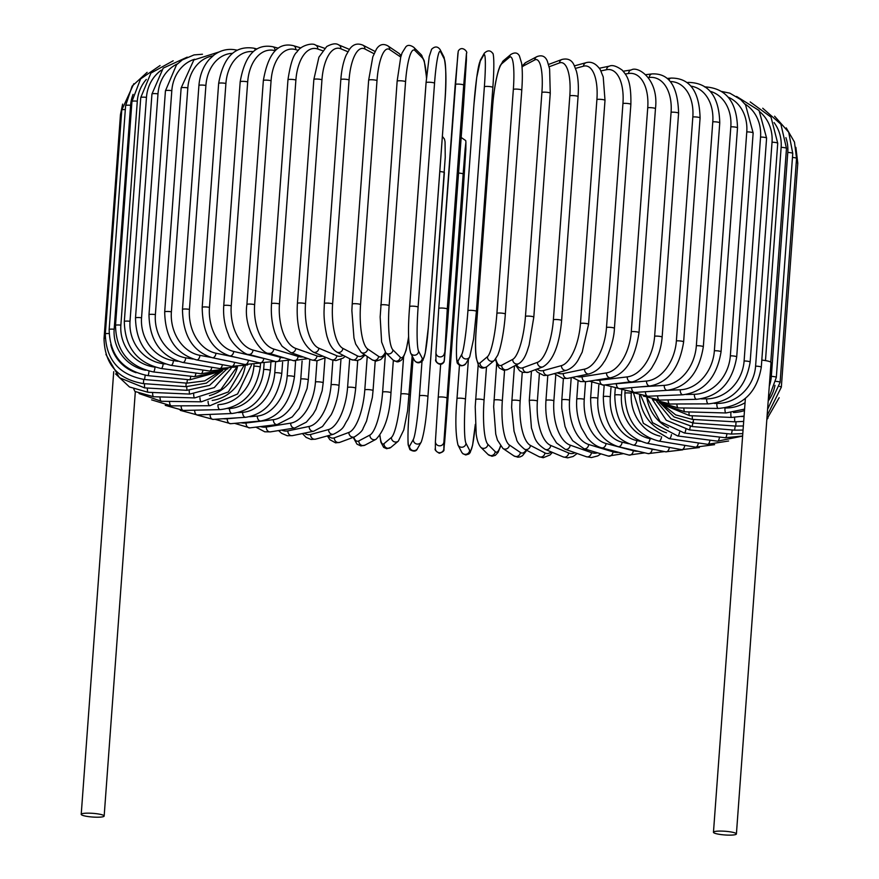 <?xml version="1.0" encoding="UTF-8"?>
<svg xmlns="http://www.w3.org/2000/svg" width="879" height="879" viewBox="0 0 879 879"><rect width="100%" height="100%" fill="white"/><g stroke="black" fill="none" stroke-linecap="round" stroke-linejoin="round"><path stroke-width="1.32" d="M81.604 814.866A11.504 1.846 4.2 0 1 81.22 814.339A11.504 1.846 4.2 0 1 91.262 813.24A11.504 1.846 4.2 0 1 103.777 815.503A11.504 1.846 4.2 0 1 104.161 816.031A11.504 1.846 4.2 0 1 94.108 817.129A11.504 1.846 4.2 0 1 81.604 814.866M152.627 392.473A4.263 1.132 91.6 0 0 153.638 396.748L134.937 391.463L133.806 389.1M724.779 407.966L724.966 407.977A38.346 36.446 -55.9 0 0 745.062 402.736L713.462 832.259A11.504 1.846 4.2 0 1 723.505 831.16A11.504 1.846 4.2 0 1 736.02 833.424A11.504 1.846 4.2 0 1 736.404 833.951A11.504 1.846 4.2 0 1 726.351 835.05A11.504 1.846 4.2 0 1 713.847 832.798A11.504 1.846 4.2 0 1 713.462 832.259M761.807 360.104A11.504 1.846 4.2 0 1 770.63 362.071A11.504 1.846 4.2 0 1 771.015 362.598L736.404 833.951M745.062 402.736L745.381 398.429M526.763 450.345L522.5 455.696L520.104 456.904L517.819 457.201L513.885 455.882A4.263 4.054 -55.9 0 0 520.379 452.476A38.346 10.185 91.6 0 0 526.191 450.048M513.885 455.882L502.931 448.466A4.263 4.054 -55.9 0 0 509.424 445.049L520.379 452.476M494.13 400.395A4.263 0.681 4.2 0 1 493.987 400.198A4.263 0.681 4.2 0 1 497.701 399.791A4.263 0.681 4.2 0 1 502.338 400.626A38.346 10.185 91.6 0 0 509.424 445.049M504.568 370.312L502.338 400.626M486.494 366.982L484.065 400.033A38.346 6.977 92.5 0 0 487.9 444.345L495.229 451.641A38.346 6.977 92.5 0 0 500.459 446.049M475.693 399.67A4.263 0.681 4.2 0 1 475.627 399.538A4.263 0.681 4.2 0 1 479.538 399.143A4.263 0.681 4.2 0 1 484.065 400.033M478.187 364.785L475.22 406.801L476.187 434.05C476.978 440.104 478.484 444.488 480.703 447.18A4.263 4.131 -45.2 0 0 487.9 444.345M480.703 447.18L488.043 454.476A4.263 4.131 -45.2 0 0 495.229 451.641M468.419 359.148L465.474 399.154A38.346 3.703 93.3 0 0 466.002 443.302L469.661 450.411A38.346 3.703 93.3 0 0 475.297 424.37M489.57 146.947L488.625 145.112M457.025 398.539L459.453 365.389L456.992 398.605A4.263 0.681 4.2 0 1 461.09 398.22A4.263 0.681 4.2 0 1 465.474 399.154M457.014 398.67A4.263 0.681 4.2 0 1 456.992 398.605C455.212 419.052 455.542 434.523 457.981 445.005A4.263 4.186 -27.2 0 0 466.002 443.302M457.981 445.005L461.64 452.114A4.263 4.186 -27.2 0 0 469.661 450.411M465.848 149.386L463.046 193.314L465.859 149.111A4.263 4.208 -179.6 0 1 465.848 149.386L465.892 142.519L465.112 149.199L463.156 174.075L443.906 441.928L443.862 448.806L444.653 442.126L446.598 417.25L463.046 193.314A4.263 0.681 4.2 0 1 463.046 193.325A4.263 0.681 4.2 0 1 463.035 193.325M443.862 448.806A4.263 4.208 0.4 0 1 439.445 452.696A4.263 4.208 0.4 0 1 435.358 448.477C434.457 449.641 435.786 451.235 439.313 453.245C442.895 452.125 444.433 450.795 443.939 449.279L446.598 417.25A4.263 0.681 -175.8 0 0 446.598 417.25L463.046 193.325M435.413 441.324L438.214 397.396A4.263 0.681 4.2 0 1 438.214 397.385L440.643 364.324L438.214 397.385A4.263 0.681 4.2 0 1 442.5 397.011A4.263 0.681 4.2 0 1 446.719 398.011M465.859 149.111L465.903 142.244A4.263 4.208 -179.6 0 1 465.892 142.519M458.552 173.064A4.263 0.681 4.2 0 1 463.156 174.075M438.214 397.385L435.402 441.599A4.263 4.208 0.4 0 0 439.489 445.829A4.263 4.208 0.4 0 0 443.906 441.928M439.797 171.581A4.263 0.681 4.2 0 1 444.389 172.603A4.263 0.681 4.2 0 1 444.367 172.658L427.93 396.484M408.966 414.284A38.346 2.89 -85.1 0 0 409.57 446.103A4.263 4.197 29.7 0 0 417.503 448.576C416.316 451.509 413.789 451.872 409.922 449.652L408.296 445.159C407.933 445.224 407.603 431.215 408.955 414.339L413.108 357.841L408.966 414.284A4.263 0.681 -175.8 0 0 408.955 414.339A4.263 0.681 -175.8 0 0 408.966 414.383M409.57 446.103L413.317 439.522A38.346 2.89 -85.1 0 0 419.459 395.858L421.975 361.577M419.459 395.858A4.263 0.681 4.2 0 1 423.909 395.55A4.263 0.681 4.2 0 1 427.941 396.539A4.263 0.681 4.2 0 1 427.919 396.583M413.317 439.522A4.263 4.197 29.7 0 0 421.25 441.994C424.194 433.49 426.425 418.338 427.941 396.539L445.246 157.242L445.049 141.783L444.466 139.08L442.379 136.41M379.981 435.577A38.346 6.164 -84.3 0 0 384.002 443.664L391.43 437.423A38.346 6.164 -84.3 0 0 400.879 394.067L403.582 357.204M400.879 394.067A4.263 0.681 4.2 0 1 405.461 393.836A4.263 0.681 4.2 0 1 409.306 394.803A4.263 0.681 4.2 0 1 409.24 394.913M391.43 437.423A4.263 4.153 49.9 0 0 398.352 441.104L403.791 429.886L407.592 410.779L412.163 356.006M384.002 443.664A4.263 4.153 49.9 0 0 390.935 447.345L398.352 441.104M353.71 437.182A38.346 9.394 -83.4 0 0 358.863 440.895L369.905 435.05A38.346 9.394 -83.4 0 0 382.618 392.045L385.452 353.314M382.618 392.045A4.263 0.681 4.2 0 1 387.298 391.88A4.263 0.681 4.2 0 1 390.968 392.825L393.352 360.302M369.905 435.05A4.263 4.076 62.1 0 0 376.003 439.291C384.815 430.172 389.804 414.679 390.968 392.825M358.863 440.895A4.263 4.076 62.1 0 0 364.961 445.137L376.003 439.291M328.449 435.621A38.346 12.559 -82.6 0 0 334.35 437.83L348.919 432.413A38.346 12.559 -82.6 0 0 364.807 389.793L367.246 356.511M364.807 389.793A4.263 0.681 4.2 0 1 369.565 389.694A4.263 0.681 4.2 0 1 373.048 390.628L375.223 361.038M348.919 432.413A4.263 3.966 69.6 0 0 354.391 436.929C359.654 433.578 362.587 430.666 363.181 428.194L366.532 421.129L372.355 397.429L373.048 390.628M334.35 437.83A4.263 3.966 69.6 0 0 339.821 442.346L354.391 436.929M304.431 433.138A38.346 15.624 -81.6 0 0 310.628 434.468L328.625 429.534A38.346 15.624 -81.6 0 0 347.59 387.342L349.699 358.72M347.59 387.342A4.263 0.681 4.2 0 1 352.391 387.309A4.263 0.681 4.2 0 1 355.687 388.221L357.731 360.467M328.625 429.534A4.263 3.835 74.6 0 0 333.602 434.204C345.172 428.315 343.195 426.073 347.557 419.898C351.567 412.273 354.281 401.714 355.687 388.221M310.628 434.468A4.263 3.835 74.6 0 0 315.605 439.148L333.602 434.204M281.752 430.073A38.346 18.569 -80.6 0 0 287.894 430.864L309.177 426.436A38.346 18.569 -80.6 0 0 331.097 384.705L332.899 360.214M331.097 384.705A4.263 0.681 4.2 0 1 335.91 384.727A4.263 0.681 4.2 0 1 339.03 385.628L340.953 359.401M309.177 426.436A4.263 3.659 78.2 0 0 313.726 431.204L322.483 426.513L331.229 414.668C335.558 406.065 338.162 396.385 339.03 385.628M287.894 430.864A4.263 3.659 78.2 0 0 292.443 435.632L313.726 431.204M260.558 426.579A38.346 21.371 -79.5 0 0 266.315 427.018L290.718 423.129A38.346 21.371 -79.5 0 0 315.462 381.904L317.011 360.84M315.462 381.904A4.263 0.681 4.2 0 1 320.242 381.98A4.263 0.681 4.2 0 1 323.186 382.859L324.999 358.236M290.718 423.129A4.263 3.472 81 0 0 294.872 427.985L306.353 422.151L313.001 414.35L315.946 409.306L322.164 390.748L323.186 382.859M266.315 427.018A4.263 3.472 81 0 0 270.468 431.864L294.872 427.985M241.022 422.766A38.346 24.008 -78.3 0 0 246.065 422.975L273.402 419.668A38.346 24.008 -78.3 0 0 300.783 378.948L302.101 361.016M300.783 378.948A4.263 0.681 4.2 0 1 305.518 379.08A4.263 0.681 4.2 0 1 308.287 379.937L309.804 359.269M273.402 419.668A4.263 3.252 83.1 0 0 277.171 424.568L292.235 416.91L299.146 408.427L307.079 388.507L308.287 379.937M246.065 422.975A4.263 3.252 83.1 0 0 249.823 427.875L277.171 424.568M249.724 416.734L257.36 416.053A38.346 26.469 -76.8 0 0 287.191 375.871L288.279 361.049M223.442 418.723A38.346 26.469 -76.8 0 0 227.276 418.756L238.231 417.767M287.191 375.871A4.263 0.681 4.2 0 1 291.85 376.058A4.263 0.681 4.2 0 1 294.443 376.893L295.597 361.17M257.36 416.053A4.263 3.011 84.9 0 0 260.733 420.997C279.039 417.624 290.279 402.923 294.443 376.893M227.276 418.756A4.263 3.011 84.9 0 0 230.661 423.7L260.733 420.997M238.385 412.592L242.692 412.317A38.346 28.721 -75.2 0 0 274.786 372.707L275.61 361.522M274.786 372.707A4.263 0.681 4.2 0 1 279.335 372.938A4.263 0.681 4.2 0 1 281.763 373.74L282.609 362.258M242.692 412.317A4.263 2.736 86.3 0 0 245.691 417.294C265.513 414.141 277.533 399.615 281.763 373.74M210.114 414.405A4.263 2.736 86.3 0 0 213.114 419.382L245.691 417.294M227.925 408.57L229.529 408.504A38.346 30.765 -73.1 0 0 263.656 369.455L264.096 363.499M263.656 369.455A4.263 0.681 4.2 0 1 268.073 369.729A4.263 0.681 4.2 0 1 270.336 370.509L270.897 362.818M229.529 408.504A4.263 2.45 87.6 0 0 232.144 413.493C253.328 410.581 266.062 396.253 270.336 370.509M194.688 410.174A4.263 2.45 87.6 0 0 197.314 414.943L232.144 413.493M218.838 404.593A38.346 32.567 -70.6 0 0 253.888 366.158L253.987 364.818M253.888 366.158A4.263 0.681 4.2 0 1 258.151 366.466A4.263 0.681 4.2 0 1 260.25 367.224L260.558 363.06L244.878 364.477A4.263 2.67 101.7 0 0 248.46 360.247M217.959 404.801A4.263 2.143 88.8 0 0 220.189 409.625C242.593 406.977 255.954 392.847 260.25 367.224M181.14 405.823A4.263 2.143 88.8 0 0 183.37 410.427L220.189 409.625M212.18 400.439A38.346 34.127 -67.2 0 0 245.241 365.73M208.081 401.318A4.263 1.813 89.8 0 0 209.916 405.724L237.583 393.979L251.493 365.027M169.548 401.395A4.263 1.813 89.8 0 0 171.383 405.867L209.916 405.724M209.444 395.616A38.346 35.424 -62.6 0 0 237.484 366.873M199.962 397.726A4.263 1.483 90.7 0 0 201.39 401.802L228.375 391.913L243.659 366.136M160.022 396.934A4.263 1.483 90.7 0 0 161.45 401.296L201.39 401.802M193.677 394.067A4.263 1.132 91.6 0 0 194.698 397.912L153.638 396.748M189.249 390.386A4.263 0.78 92.5 0 0 189.864 394.078L214.278 387.617L231.067 368.455M147.419 388.046A4.263 0.78 92.5 0 0 148.013 392.265L189.864 394.078M186.733 386.716L186.93 390.32L209.576 385.365L226.397 369.433M144.431 383.694L144.606 387.881L186.93 390.32M122.631 104.118L120.467 114.644A4.263 0.681 4.2 0 1 121.456 114.281M105.227 338.195A4.263 0.681 -175.8 0 0 104.03 338.58L120.467 114.644M186.139 383.101L185.93 386.672L206.356 383.134L222.662 370.509M143.695 379.442L143.442 383.618L185.93 386.672M133.817 83.714L121.774 110.029A4.263 0.681 4.2 0 1 125.312 109.611M109.062 333.548A4.263 0.681 -175.8 0 0 105.326 333.954L121.774 110.029M110.765 344.601A38.346 37.731 29.7 0 0 136.113 372.707M187.48 379.585L186.864 383.156L204.752 380.871L219.948 371.41M145.222 375.267L144.53 379.53L186.864 383.156M125.609 105.623A4.263 0.681 4.2 0 1 130.597 105.304L114.16 329.24A4.263 0.681 -175.8 0 0 109.161 329.548L125.609 105.623L132.125 86.131L147.134 72.342M133.081 94.372A38.346 37.336 49.9 0 0 130.597 105.304M114.16 329.24A38.346 37.336 49.9 0 0 145.617 370.257M190.754 376.223A4.263 0.681 95.7 0 1 189.71 379.816L218.355 371.993M149.001 371.18A4.263 0.681 95.7 0 1 147.87 375.619L189.71 379.816M131.949 101.47A4.263 0.681 4.2 0 1 137.3 101.195L120.862 325.131A4.263 0.681 -175.8 0 0 115.512 325.395L131.949 101.47L140.585 78.934L160.066 65.54M146.321 79.44A38.346 36.654 62.1 0 0 137.3 101.195M120.862 325.131A38.346 36.654 62.1 0 0 154.605 367.07M195.918 373.037A4.263 1.044 96.6 0 1 194.457 376.651L218.157 372.059M155.012 367.191A4.263 1.044 96.6 0 1 153.429 371.938L194.457 376.651M140.75 97.602A4.263 0.681 4.2 0 1 146.463 97.371L130.015 321.296A4.263 0.681 -175.8 0 0 124.313 321.527L140.75 97.602L150.902 73.1L173.196 60.794M161.373 70.155A38.346 35.698 69.6 0 0 146.463 97.371M130.015 321.296A38.346 35.698 69.6 0 0 163.164 363.73L165.175 363.994M202.95 370.037A4.263 1.395 97.4 0 1 201.071 373.707L221.508 370.751M163.164 363.73A4.263 1.395 97.4 0 1 161.154 368.499L201.071 373.707M151.946 94.042A4.263 0.681 4.2 0 1 157.989 93.855L141.552 317.791A4.263 0.681 -175.8 0 0 135.498 317.967L151.946 94.042L163.208 68.122L187.216 57.146M177.47 63.837A38.346 34.468 74.6 0 0 157.989 93.855M141.552 317.791A38.346 34.468 74.6 0 0 173.416 360.632L178.019 361.302M211.795 367.246A4.263 1.736 98.4 0 1 209.488 371.004L227.87 368.883M173.416 360.632A4.263 1.736 98.4 0 1 170.998 365.334L209.488 371.004M165.439 90.823A4.263 0.681 4.2 0 1 171.812 90.691L155.374 314.616A4.263 0.681 -175.8 0 0 148.99 314.748L165.439 90.823L176.514 64.804L182.294 59.904L194.05 54.905L202.456 54.245M194.633 59.245A38.346 32.973 78.2 0 0 171.812 90.691M155.374 314.616A38.346 32.973 78.2 0 0 185.7 357.83L193.149 359.061M222.387 364.686A4.263 2.066 99.4 0 1 219.651 368.543L236.715 366.884M185.7 357.83A4.263 2.066 99.4 0 1 182.876 362.478L219.651 368.543M181.14 87.966A4.263 0.681 4.2 0 1 183.447 87.526A4.263 0.681 4.2 0 1 187.831 87.889L171.383 311.825A4.263 0.681 -175.8 0 0 167.01 311.463A4.263 0.681 -175.8 0 0 164.692 311.891L181.14 87.966L193.841 59.959L219.113 51.949M212.971 55.838A38.346 31.237 81 0 0 187.831 87.889M171.383 311.825A38.346 31.237 81 0 0 199.918 355.358L210.949 357.39M234.638 362.346A4.263 2.373 100.5 0 1 231.485 366.367L247.691 364.917M199.918 355.358A4.263 2.373 100.5 0 1 196.698 359.929L231.485 366.367M198.918 85.494A4.263 0.681 4.2 0 1 201.401 85.054A4.263 0.681 4.2 0 1 205.906 85.472L189.457 309.408A4.263 0.681 -175.8 0 0 184.953 308.99A4.263 0.681 -175.8 0 0 182.48 309.43L198.918 85.494C199.874 74.704 203.39 65.914 209.499 59.135L214.135 54.927C220.904 50.059 228.221 48.411 236.077 49.971A4.263 2.67 -78.3 0 1 236.912 50.4M232.517 53.333A38.346 29.249 83.1 0 0 205.906 85.472M189.457 309.408A38.346 29.249 83.1 0 0 215.959 353.226L237.715 357.742M215.959 353.226A4.263 2.67 101.7 0 1 212.355 357.731L244.878 364.477M218.651 83.428A4.263 0.681 4.2 0 1 221.299 82.989A4.263 0.681 4.2 0 1 225.914 83.472L209.466 307.397A4.263 0.681 -175.8 0 0 204.851 306.925A4.263 0.681 -175.8 0 0 202.203 307.364L218.651 83.428C223.244 57.168 234.913 45.411 253.657 48.158A4.263 2.945 -76.8 0 1 255.437 49.949M253.273 51.63A38.346 27.051 84.9 0 0 225.914 83.472M209.466 307.397A38.346 27.051 84.9 0 0 233.704 351.457L263.722 358.467A38.346 27.051 84.9 0 0 265.15 358.753M263.722 358.467A4.263 2.945 103.2 0 1 259.744 362.884L275.05 361.368M233.704 351.457A4.263 2.945 103.2 0 1 229.727 355.874L259.744 362.884M240.187 81.78A4.263 0.681 4.2 0 1 243 81.351A4.263 0.681 4.2 0 1 247.691 81.89L231.243 305.815A4.263 0.681 -175.8 0 0 226.562 305.277A4.263 0.681 -175.8 0 0 223.738 305.716L240.187 81.78C244.812 55.201 255.701 43.521 272.842 46.741A4.263 3.186 -75.2 0 1 275.017 50.641A38.346 24.634 86.3 0 0 247.691 81.89M231.243 305.815A38.346 24.634 86.3 0 0 253.02 350.062L280.302 357.281A38.346 24.634 86.3 0 0 284.093 357.83M280.302 357.281A4.263 3.186 104.8 0 1 275.962 361.61L290.883 359.896M253.02 350.062A4.263 3.186 104.8 0 1 248.68 354.391L275.962 361.61M263.348 80.571A4.263 0.681 4.2 0 1 266.337 80.132A4.263 0.681 4.2 0 1 271.073 80.736L254.635 304.672A4.263 0.681 -175.8 0 0 249.9 304.068A4.263 0.681 -175.8 0 0 246.9 304.508L263.348 80.571C268.018 53.586 278.072 41.961 293.509 45.708A4.263 3.417 -73.1 0 1 295.751 49.631A38.346 22.041 87.6 0 0 271.073 80.736M298.289 50.411L295.751 49.631M254.635 304.672A38.346 22.041 87.6 0 0 273.765 349.051L298.102 356.424A38.346 22.041 87.6 0 0 303.189 356.94M298.102 356.424A4.263 3.417 106.9 0 1 293.377 360.643L307.936 358.61M273.765 349.051A4.263 3.417 106.9 0 1 269.04 353.27L293.377 360.643M287.96 79.802A4.263 0.681 4.2 0 1 291.136 79.374A4.263 0.681 4.2 0 1 295.893 80.033L279.456 303.969A4.263 0.681 -175.8 0 0 274.698 303.299A4.263 0.681 -175.8 0 0 271.523 303.727L287.96 79.802C290.356 64.024 293.366 54.751 296.981 51.982C300.563 45.378 312.77 42.5 315.484 45.082A4.263 3.615 -70.6 0 1 317.758 49.015A38.346 19.272 88.8 0 0 295.893 80.033M322.593 50.718L317.758 49.015M279.456 303.969A38.346 19.272 88.8 0 0 295.773 348.436L316.978 355.907A38.346 19.272 88.8 0 0 322.923 356.16M316.978 355.907A4.263 3.615 109.4 0 1 311.88 360.005L316.879 360.84L326.065 357.478M295.773 348.436A4.263 3.615 109.4 0 1 290.674 352.534L311.88 360.005M313.858 79.473A4.263 0.681 4.2 0 1 317.209 79.055A4.263 0.681 4.2 0 1 321.956 79.78L305.507 303.705A4.263 0.681 -175.8 0 0 300.761 302.98A4.263 0.681 -175.8 0 0 297.41 303.409L313.858 79.473L318.912 57.19L326.691 46.543C332.108 43.62 336.086 43.071 338.646 44.884A4.263 3.791 -67.2 0 1 340.854 48.795A38.346 16.36 89.8 0 0 321.956 79.78M347.886 51.74L340.854 48.795M305.507 303.705A38.346 16.36 89.8 0 0 318.868 348.216L336.789 355.731A38.346 16.36 89.8 0 0 343.26 355.391M336.789 355.731A4.263 3.791 112.8 0 1 331.284 359.665L335.899 360.599L343.239 358.017L345.15 356.369M318.868 348.216A4.263 3.791 112.8 0 1 313.363 352.149L331.284 359.665M340.821 79.604A4.263 0.681 4.2 0 1 344.359 79.187A4.263 0.681 4.2 0 1 349.062 79.967L332.614 303.903A4.263 0.681 -175.8 0 0 327.911 303.123A4.263 0.681 -175.8 0 0 324.373 303.541L340.821 79.604C341.59 69.727 343.37 61.574 346.172 55.124L349.578 49.202C353.006 44.28 357.423 42.928 362.84 45.137A4.263 3.934 -62.6 0 1 364.873 48.971A38.346 13.328 90.7 0 0 349.062 79.967M373.993 53.696L364.873 48.971M332.614 303.903A38.346 13.328 90.7 0 0 342.887 348.392L357.379 355.885A38.346 13.328 90.7 0 0 364.104 354.38M357.379 355.885A4.263 3.934 117.4 0 1 351.435 359.621L357.006 360.599L360.588 359.313L365.082 355.039M342.887 348.392A4.263 3.934 117.4 0 1 336.943 352.116L351.435 359.621M368.795 80.374A4.263 0.681 4.2 0 1 368.653 80.176A4.263 0.681 4.2 0 1 372.377 79.769A4.263 0.681 4.2 0 1 377.003 80.604L360.566 304.541A4.263 0.681 -175.8 0 0 355.929 303.705A4.263 0.681 -175.8 0 0 352.204 304.112L368.653 80.176L372.817 56.816L376.465 49.081C379.486 44.4 383.31 43.335 387.925 45.906A4.263 4.054 -55.9 0 1 389.639 49.554A38.346 10.185 91.6 0 0 377.003 80.604M400.758 57.091A38.346 10.185 91.6 0 0 400.593 56.97L389.639 49.554M360.566 304.541A38.346 10.185 91.6 0 0 367.653 348.963L378.607 356.391A38.346 10.185 91.6 0 0 385.354 352.325M400.593 56.97A4.263 4.054 -55.9 0 0 398.879 53.333L387.925 45.906M378.607 356.391A4.263 4.054 124.1 0 1 372.114 359.797L376.036 361.115L380.717 359.61L383.574 356.621L385.727 352.732M367.653 348.963A4.263 4.054 124.1 0 1 361.159 352.369L372.114 359.797M397.198 81.329A4.263 0.681 4.2 0 1 397.143 81.198A4.263 0.681 4.2 0 1 401.044 80.802A4.263 0.681 4.2 0 1 405.571 81.692L389.133 305.628A4.263 0.681 -175.8 0 0 384.595 304.738A4.263 0.681 -175.8 0 0 380.695 305.134A4.263 0.681 -175.8 0 0 380.761 305.266M426.447 77.912A38.346 6.977 92.5 0 0 422.283 57.816L414.943 50.521A38.346 6.977 92.5 0 0 405.571 81.692M414.943 50.521A4.263 4.131 -45.2 0 0 413.767 47.312C410.196 44.884 407.537 44.763 405.779 46.95L402.088 52.883L400.703 57.3L397.143 81.198L380.157 316.989L381.629 342.041L385.771 352.776L393.111 360.071A4.263 4.131 134.8 0 0 400.297 357.226A38.346 6.977 92.5 0 0 408.625 336.382M389.133 305.628A38.346 6.977 92.5 0 0 392.957 349.93L400.297 357.226M422.283 57.816A4.263 4.131 -45.2 0 0 421.107 54.608L413.767 47.312M392.957 349.93A4.263 4.131 134.8 0 1 385.771 352.776M409.647 306.529L426.084 82.725A4.263 0.681 4.2 0 1 426.062 82.659A4.263 0.681 4.2 0 1 430.161 82.274A4.263 0.681 4.2 0 1 434.545 83.208L418.107 307.145A4.263 0.681 -175.8 0 0 413.712 306.2A4.263 0.681 -175.8 0 0 409.625 306.584A4.263 0.681 -175.8 0 0 409.636 306.661M418.107 307.145A38.346 3.703 93.3 0 0 418.624 351.281L422.294 358.401A38.346 3.703 93.3 0 0 428.359 327.054L444.796 103.129A38.346 3.703 93.3 0 0 444.28 58.981L440.621 51.872A38.346 3.703 93.3 0 0 434.545 83.208M440.621 51.872A4.263 4.186 -27.2 0 0 440.17 49.674C437.764 46.257 434.907 46.126 431.6 49.257L429.205 56.63L426.062 82.659L409.625 306.584C407.867 328.175 408.197 343.645 410.603 352.995L414.273 360.104A4.263 4.186 152.8 0 0 422.294 358.401M444.28 58.981A4.263 4.186 -27.2 0 0 443.829 56.794L440.17 49.674M428.359 327.054A4.263 0.681 4.2 0 1 428.37 327.12L444.818 103.195C446.565 81.604 446.235 66.134 443.829 56.794M418.624 351.281A4.263 4.186 152.8 0 1 410.603 352.995M447.268 309.089L444.411 359.885L447.147 328.328L463.596 104.403L466.441 53.597A4.263 4.208 0.4 0 0 466.452 53.322C468.375 52.3 461.882 44.829 458.256 51.103L455.212 84.538A4.263 0.681 4.2 0 1 455.212 84.538A4.263 0.681 4.2 0 1 459.486 84.164A4.263 0.681 4.2 0 1 463.716 85.153L447.268 309.089A4.263 0.681 -175.8 0 0 443.049 308.1A4.263 0.681 -175.8 0 0 438.764 308.474L457.948 52.993M466.441 53.597L463.716 85.153M435.962 352.402L438.764 308.485A4.263 0.681 -175.8 0 0 438.764 308.485L455.212 84.538M466.397 60.475A4.263 4.208 0.4 0 0 466.408 60.19L466.452 53.322M466.408 60.19L463.596 104.403A4.263 0.681 4.2 0 1 463.596 104.414M447.147 328.328A4.263 0.681 4.2 0 1 447.147 328.339L463.596 104.403M444.411 359.885A4.263 4.208 -179.6 0 1 439.994 363.785A4.263 4.208 -179.6 0 1 435.907 359.555C433.984 360.577 440.478 368.048 444.115 361.774L447.147 328.339M444.455 353.017A4.263 4.208 -179.6 0 1 440.038 356.907A4.263 4.208 -179.6 0 1 435.951 352.688L435.907 359.555M476.396 311.441A4.263 0.681 -175.8 0 0 476.407 311.397L492.855 87.46C494.8 60.146 493.339 52.663 492.636 53.245C490.317 50.125 487.548 50.114 484.307 53.223A4.263 4.197 29.7 0 0 483.78 54.97L480.033 61.541A38.346 2.89 -85.1 0 0 473.891 105.205L457.443 329.142A38.346 2.89 -85.1 0 0 458.036 360.961L461.783 354.38A38.346 2.89 -85.1 0 0 467.925 310.716L484.373 86.79A4.263 0.681 4.2 0 1 488.823 86.483A4.263 0.681 4.2 0 1 492.855 87.46A4.263 0.681 4.2 0 1 492.844 87.515L476.407 311.342M484.373 86.79A38.346 2.89 -85.1 0 0 483.78 54.97M461.783 354.38A4.263 4.197 -150.3 0 0 469.727 356.852L473.583 339.052L476.407 311.397A4.263 0.681 -175.8 0 0 472.375 310.408A4.263 0.681 -175.8 0 0 467.925 310.716M484.307 53.223L480.56 59.805A4.263 4.197 29.7 0 0 480.033 61.541M480.56 59.805L476.704 77.605L473.869 105.26L457.421 329.196A4.263 0.681 4.2 0 1 457.443 329.142M457.421 329.196C455.476 356.511 456.948 363.983 457.64 363.401C459.959 366.521 462.739 366.532 465.98 363.434A4.263 4.197 -150.3 0 1 458.036 360.961M505.271 314.188A4.263 0.681 -175.8 0 0 505.326 314.078L521.774 90.152C522.576 78.868 522.522 69.87 521.61 63.156L519.434 55.937C517.654 52.597 514.797 52.103 510.875 54.454A4.263 4.153 49.9 0 0 509.435 57.289L502.019 63.53A38.346 6.164 -84.3 0 0 492.57 106.886L476.121 330.812A38.346 6.164 -84.3 0 0 480.033 362.939L487.449 356.709A38.346 6.164 -84.3 0 0 496.899 313.353L513.347 89.416A4.263 0.681 4.2 0 1 517.929 89.186A4.263 0.681 4.2 0 1 521.774 90.152A4.263 0.681 4.2 0 1 521.708 90.262M513.347 89.416A38.346 6.164 -84.3 0 0 509.435 57.289M487.449 356.709A4.263 4.153 -130.1 0 0 494.372 360.39L497.767 355.171L499.217 351.15C502.931 338.701 504.799 322.483 505.326 314.078A4.263 0.681 -175.8 0 0 501.48 313.111A4.263 0.681 -175.8 0 0 496.899 313.353M510.875 54.454L503.458 60.684A4.263 4.153 49.9 0 0 502.019 63.53M503.458 60.684L500.063 65.903L498.613 69.924C494.899 82.373 493.042 98.591 492.504 106.996L476.055 330.922A4.263 0.681 4.2 0 1 476.121 330.812M476.055 330.922C475.253 342.206 475.308 351.204 476.22 357.918L478.396 365.137C480.187 368.477 483.032 368.971 486.955 366.62A4.263 4.153 -130.1 0 1 480.033 362.939M495.734 358.907A38.346 9.394 -83.4 0 0 501.711 365.214L512.743 359.368A38.346 9.394 -83.4 0 0 525.455 316.363L541.903 92.427A4.263 0.681 4.2 0 1 546.584 92.262A4.263 0.681 4.2 0 1 550.254 93.218L549.617 68.936L547.353 61.167C545.343 56.234 541.838 54.729 536.849 56.663A4.263 4.076 62.1 0 0 534.74 59.948L523.697 65.804A38.346 9.394 -83.4 0 0 522.038 67.167M541.903 92.427A38.346 9.394 -83.4 0 0 534.74 59.948M533.663 317.308A4.263 0.681 -175.8 0 0 533.806 317.143A4.263 0.681 -175.8 0 0 530.136 316.198A4.263 0.681 -175.8 0 0 525.455 316.363M536.849 56.663L525.807 62.508A4.263 4.076 62.1 0 0 523.697 65.804M495.448 359.291L497.294 364.939L499.437 368.092L503.755 370.279L507.809 369.455A4.263 4.076 -117.9 0 1 501.711 365.214M507.809 369.455L518.841 363.598A4.263 4.076 -117.9 0 1 512.743 359.368M516.533 364.829A38.346 12.559 -82.6 0 0 522.917 367.752L537.498 362.335A38.346 12.559 -82.6 0 0 553.385 319.725L569.823 95.789A4.263 0.681 4.2 0 1 574.58 95.69A4.263 0.681 4.2 0 1 578.063 96.624C578.767 86.417 578.206 77.901 576.382 71.067L574.042 65.068C571.768 59.97 567.757 58.102 561.989 59.453A4.263 3.966 69.6 0 0 559.483 62.925L549.188 66.749M569.823 95.789A38.346 12.559 -82.6 0 0 559.483 62.925M578.063 96.624L561.626 320.56A4.263 0.681 -175.8 0 0 558.132 319.626A4.263 0.681 -175.8 0 0 553.385 319.725M515.665 365.29L519.621 370.751L522.62 372.421L528.4 372.267A4.263 3.966 -110.4 0 1 522.917 367.752M528.4 372.267L542.969 366.851A4.263 3.966 -110.4 0 1 537.498 362.335M537.091 369.037A38.346 15.624 -81.6 0 0 543.497 370.542L561.494 365.609A38.346 15.624 -81.6 0 0 580.47 323.417L596.907 99.481A4.263 0.681 4.2 0 1 601.708 99.448A4.263 0.681 4.2 0 1 605.005 100.36L603.225 76.934L600.302 69.694C596.094 63.596 591.391 61.244 586.205 62.651A4.263 3.835 74.6 0 0 583.48 66.189L575.525 68.375M596.907 99.481A38.346 15.624 -81.6 0 0 583.48 66.189M605.005 100.36L588.567 324.296A4.263 0.681 -175.8 0 0 585.26 323.384A4.263 0.681 -175.8 0 0 580.47 323.417M535.344 369.685L537.388 372.125L543.859 375.509L548.474 375.223A4.263 3.835 -105.4 0 1 543.497 370.542M548.474 375.223L566.472 370.279A4.263 3.835 -105.4 0 1 561.494 365.609M557.231 372.817A38.346 18.569 -80.6 0 0 563.296 373.564L584.579 369.136A38.346 18.569 -80.6 0 0 606.499 327.406L622.947 103.48A4.263 0.681 4.2 0 1 627.749 103.502A4.263 0.681 4.2 0 1 630.869 104.392C631.353 79.275 626.244 75.231 622.255 70.177C616.553 66.057 612.256 64.716 609.367 66.156A4.263 3.659 78.2 0 0 606.565 69.716L600.939 70.891M622.947 103.48A38.346 18.569 -80.6 0 0 606.565 69.716M630.869 104.392L614.421 328.328A4.263 0.681 -175.8 0 0 611.301 327.438A4.263 0.681 -175.8 0 0 606.499 327.406M554.275 373.63L562.835 378.464L567.834 378.344A4.263 3.659 -101.8 0 1 563.296 373.564M567.834 378.344L589.117 373.916A4.263 3.659 -101.8 0 1 584.579 369.136M576.789 376.476A38.346 21.371 -79.5 0 0 582.14 376.783L606.554 372.905A38.346 21.371 -79.5 0 0 631.287 331.669L647.735 107.743A4.263 0.681 4.2 0 1 652.515 107.82A4.263 0.681 4.2 0 1 655.459 108.699C659.085 79.099 637.747 65.694 631.342 69.924A4.263 3.472 81 0 0 628.54 73.495L625.31 74.001M647.735 107.743A38.346 21.371 -79.5 0 0 628.54 73.495M655.459 108.699L639.011 332.625A4.263 0.681 -175.8 0 0 636.066 331.757A4.263 0.681 -175.8 0 0 631.287 331.669M572.295 377.41L580.536 381.563L586.293 381.64A4.263 3.472 -99 0 1 582.14 376.783M586.293 381.64L610.696 377.761A4.263 3.472 -99 0 1 606.554 372.905M595.709 380.146A38.346 24.008 -78.3 0 0 599.917 380.189L627.254 376.882A38.346 24.008 -78.3 0 0 654.646 336.174L671.084 112.237A4.263 0.681 4.2 0 1 675.819 112.38A4.263 0.681 4.2 0 1 678.588 113.226C677.885 86.164 669.018 73.056 651.987 73.924A4.263 3.252 83.1 0 0 649.24 77.473L648.46 77.572M671.084 112.237A38.346 24.008 -78.3 0 0 649.24 77.473M678.588 113.226L662.14 337.162A4.263 0.681 -175.8 0 0 659.371 336.305A4.263 0.681 -175.8 0 0 654.646 336.174M589.26 381.167L603.675 385.101A4.263 3.252 -96.9 0 1 599.917 380.189M603.675 385.101L631.023 381.794A4.263 3.252 -96.9 0 1 627.254 376.882M614.201 383.826A38.346 26.469 -76.8 0 0 616.465 383.749L646.537 381.046A38.346 26.469 -76.8 0 0 676.38 340.876L692.828 116.94A4.263 0.681 4.2 0 1 697.476 117.127A4.263 0.681 4.2 0 1 700.08 117.951C699.365 91.229 689.729 77.945 671.149 78.088A4.263 3.011 84.9 0 0 668.897 80.022M692.828 116.94A38.346 26.469 -76.8 0 0 670.303 81.56M700.08 117.951L683.631 341.887A4.263 0.681 -175.8 0 0 681.038 341.063A4.263 0.681 -175.8 0 0 676.38 340.876M605.027 384.936L619.849 388.694A4.263 3.011 -95.1 0 1 616.465 383.749M619.849 388.694L649.922 385.991A4.263 3.011 -95.1 0 1 646.537 381.046M639.044 386.969L664.249 385.365A38.346 28.721 -75.2 0 0 696.344 345.744L712.781 121.807A4.263 0.681 4.2 0 1 717.33 122.049A4.263 0.681 4.2 0 1 719.758 122.851C719.066 96.393 708.705 82.923 688.696 82.417A4.263 2.736 86.3 0 0 687.488 82.956M712.781 121.807A38.346 28.721 -75.2 0 0 690.905 86.131M719.758 122.851L703.321 346.776A4.263 0.681 -175.8 0 0 700.893 345.974A4.263 0.681 -175.8 0 0 696.344 345.744M619.486 388.727L634.671 392.419A4.263 2.736 -93.7 0 1 631.66 387.639M634.671 392.419L667.249 390.331A4.263 2.736 -93.7 0 1 664.249 385.365M667.513 390.32L680.258 389.793A38.346 30.765 -73.1 0 0 714.374 350.743L730.823 126.818A4.263 0.681 4.2 0 1 735.24 127.081A4.263 0.681 4.2 0 1 737.503 127.862C736.811 101.634 725.812 87.966 704.497 86.856M730.823 126.818A38.346 30.765 -73.1 0 0 710.21 91.306M737.503 127.862L721.055 351.798A4.263 0.681 -175.8 0 0 718.791 351.018A4.263 0.681 -175.8 0 0 714.374 350.743M632.364 392.463L648.032 396.231A4.263 2.45 -92.4 0 1 645.406 391.726M648.032 396.231L682.862 394.781A4.263 2.45 -92.4 0 1 680.258 389.793M686.092 394.473L694.421 394.297A38.346 32.567 -70.6 0 0 730.339 355.841L746.776 131.905A4.263 0.681 4.2 0 1 751.051 132.213A4.263 0.681 4.2 0 1 753.149 132.96L745.579 104.92L740.722 99.591L729.823 93.152L721.549 91.449M746.776 131.905A38.346 32.567 -70.6 0 0 728.175 97.162M753.149 132.96L736.701 356.896A4.263 0.681 -175.8 0 0 734.602 356.149A4.263 0.681 -175.8 0 0 730.339 355.841M643.417 396.066L659.821 400.099A4.263 2.143 -91.2 0 1 657.58 395.836M659.821 400.099L696.64 399.308A4.263 2.143 -91.2 0 1 694.421 394.297M701.332 398.868L706.661 398.857A38.346 34.127 -67.2 0 0 744.106 360.983L760.555 137.047A4.263 0.681 4.2 0 1 766.598 138.113L759.06 110.512L736.569 96.437M760.555 137.047A38.346 34.127 -67.2 0 0 744.81 103.92M766.598 138.113L750.15 362.049A4.263 0.681 -175.8 0 0 744.106 360.983M652.427 399.418L669.941 404.01A4.263 1.813 -90.2 0 1 668.106 399.923M669.941 404.01L708.474 403.868A4.263 1.813 -90.2 0 1 706.661 398.857M714.209 403.395L716.868 403.428A38.346 35.424 -62.6 0 0 755.588 366.147L772.037 142.211A4.263 0.681 4.2 0 1 777.728 143.277L771.015 117.127L750.205 101.931M772.037 142.211A38.346 35.424 -62.6 0 0 760.137 112.062M777.728 143.277L761.291 367.202A4.263 0.681 -175.8 0 0 755.588 366.147M659.085 402.351L678.324 407.922A4.263 1.483 -89.3 0 1 676.896 403.988M678.324 407.922L718.264 408.438A4.263 1.483 -89.3 0 1 716.868 403.428M765.477 360.599L781.134 147.353A38.346 36.446 -55.9 0 0 774.08 122.588M781.134 147.353A4.263 0.681 4.2 0 1 786.474 148.397L770.773 362.192M662.986 404.45L684.884 411.811A4.263 1.132 -88.4 0 1 683.873 407.988M684.884 411.811L725.944 412.976A4.263 1.132 -88.4 0 1 724.966 407.977M769.279 386.222A38.346 37.193 -45.2 0 0 771.333 376.355L787.782 152.419A4.263 0.681 4.2 0 1 792.759 153.462L788.705 132.246L774.597 116.204M787.782 152.419A38.346 37.193 -45.2 0 0 785.892 137.629M733.471 412.493A38.346 37.193 -45.2 0 0 744.425 410.592M792.759 153.462L776.322 377.388A4.263 0.681 -175.8 0 0 771.333 376.355M663.524 404.834L689.597 415.646A4.263 0.78 -87.5 0 1 688.982 411.921M689.597 415.646L731.449 417.448A4.263 0.78 -87.5 0 1 730.878 412.811M792.473 157.429A4.263 0.681 4.2 0 1 796.539 158.407L794.484 142.09L786.244 127.905M741.876 416.602A38.346 37.665 -27.2 0 0 744.008 416.261M768.191 401.033A38.346 37.665 -27.2 0 0 774.97 385.332M796.539 158.407L780.102 382.343A4.263 0.681 -175.8 0 0 775.838 381.343M662.25 404.109L675.654 414.888L692.399 419.393L692.202 415.756M692.399 419.393L734.734 421.832L734.569 417.47M796.231 162.571A4.263 0.681 4.2 0 1 797.78 163.219L795.88 147.364M797.78 163.219L781.343 387.145A4.263 0.681 -175.8 0 0 779.585 386.452M659.909 402.846L674.105 416.943L693.278 423.041L693.498 419.459M693.278 423.041L735.778 426.084L736.031 421.887M656.712 401.494L671.073 418.811L692.234 426.535L692.971 421.634M692.234 426.535L734.558 430.172L735.24 426.051M652.317 399.396L666.26 420.25L689.268 429.875A4.263 0.681 -84.3 0 0 690.301 426.326M689.268 429.875L731.097 434.072A4.263 0.681 -84.3 0 0 732.196 429.974M647.131 397.824L660.228 421.667L684.389 433.017A4.263 1.044 -83.4 0 0 685.851 429.391M684.389 433.017L725.417 437.742A4.263 1.044 -83.4 0 0 726.944 433.655M646.856 397.715A38.346 35.698 69.6 0 0 668.447 427.765M640.813 395.649L652.537 422.667L677.654 435.951A4.263 1.395 -82.6 0 0 679.544 432.16M677.654 435.951L717.561 441.159A4.263 1.395 -82.6 0 0 719.505 437.061M639.549 395.352A38.346 34.468 74.6 0 0 666.513 432.787M633.495 393.078L643.362 423.293L669.095 438.632A4.263 1.736 -81.6 0 0 671.435 434.622M669.095 438.632L707.584 444.302A4.263 1.736 -81.6 0 0 709.946 440.17M631.331 392.419L631.276 393.21A38.346 32.973 78.2 0 0 660.085 436.127M625.046 391.254L624.892 393.342A4.263 0.681 4.2 0 1 631.276 393.21M624.892 393.342C625.419 419.294 636.715 435.204 658.778 441.071A4.263 2.066 -80.6 0 0 661.579 436.72M658.778 441.071L695.553 447.136A4.263 2.066 -80.6 0 0 698.333 442.939M621.849 389.99L621.475 395.111A38.346 31.237 81 0 0 650.01 438.643L650.987 438.819M615.256 388.661L614.784 395.187A4.263 0.681 4.2 0 1 617.091 394.748A4.263 0.681 4.2 0 1 621.475 395.111M614.784 395.187C615.256 421.25 625.925 437.259 646.79 443.214A4.263 2.373 -79.5 0 0 650.01 438.643M646.79 443.214L681.566 449.652A4.263 2.373 -79.5 0 0 684.763 445.356M610.971 387.771L610.312 396.759A38.346 29.249 83.1 0 0 636.814 440.577L640.341 441.302M604.192 385.035L603.324 396.77A4.263 0.681 4.2 0 1 605.807 396.33A4.263 0.681 4.2 0 1 610.312 396.759M603.324 396.77C603.752 422.964 613.707 439.06 633.21 445.071A4.263 2.67 -78.3 0 0 636.814 440.577M633.21 445.071L665.733 451.828A4.263 2.67 -78.3 0 0 669.326 447.389M644.065 447.334L652.13 449.213A38.346 27.051 84.9 0 0 655.514 449.707M598.83 385.101L597.874 398.143A38.346 27.051 84.9 0 0 622.112 442.203L628.65 443.73M591.743 382.783L590.611 398.11A4.263 0.681 4.2 0 1 593.259 397.671A4.263 0.681 4.2 0 1 597.874 398.143M590.611 398.11C590.963 424.436 600.137 440.61 618.135 446.62A4.263 2.945 -76.8 0 0 622.112 442.203M618.135 446.62L648.153 453.63A4.263 2.945 -76.8 0 0 652.13 449.213M585.535 381.739L584.249 399.264A38.346 24.634 86.3 0 0 606.038 443.51L633.309 450.729A38.346 24.634 86.3 0 0 638.077 451.279M578.085 380.893L576.745 399.165A4.263 0.681 4.2 0 1 579.569 398.725A4.263 0.681 4.2 0 1 584.249 399.264M576.745 399.165C576.075 409.46 577.657 419.063 581.48 427.952L587.095 437.511C591.556 443.06 596.423 446.499 601.686 447.84A4.263 3.186 -75.2 0 0 606.038 443.51M601.686 447.84L628.968 455.058A4.263 3.186 -75.2 0 0 633.309 450.729M571.207 377.64L569.559 400.11A38.346 22.041 87.6 0 0 588.688 444.488L613.026 451.872A38.346 22.041 87.6 0 0 618.64 452.322M563.395 378.552L561.824 399.945A4.263 0.681 4.2 0 1 564.823 399.516A4.263 0.681 4.2 0 1 569.559 400.11M561.824 399.945L561.714 408.241L565.021 426.425L567.219 431.908L572.712 440.764L583.975 448.719A4.263 3.417 -73.1 0 0 588.688 444.488M583.975 448.719L608.312 456.091A4.263 3.417 -73.1 0 0 613.026 451.872M555.77 375.08L553.891 400.67A38.346 19.272 88.8 0 0 570.207 445.148L591.424 452.619A38.346 19.272 88.8 0 0 597.533 452.828M547.804 375.388L545.958 400.439A4.263 0.681 4.2 0 1 549.133 400.011A4.263 0.681 4.2 0 1 553.891 400.67M545.958 400.439C545.266 410.965 546.419 420.733 549.441 429.754L551.54 434.951L556.528 442.95L565.109 449.246A4.263 3.615 -70.6 0 0 570.207 445.148M565.109 449.246L586.326 456.717A4.263 3.615 -70.6 0 0 591.424 452.619M539.387 373.751L537.388 400.945A38.346 16.36 89.8 0 0 550.737 445.455L568.658 452.971A38.346 16.36 89.8 0 0 574.976 452.718M531.454 371.136L529.279 400.648A4.263 0.681 4.2 0 1 532.641 400.231A4.263 0.681 4.2 0 1 537.388 400.945M529.279 400.648L531.454 428.106C534.871 437.467 534.344 442.324 545.244 449.4A4.263 3.791 -67.2 0 0 550.737 445.455M545.244 449.4L563.164 456.915A4.263 3.791 -67.2 0 0 568.658 452.971M522.258 372.3L520.159 400.934A38.346 13.328 90.7 0 0 530.433 445.422L544.925 452.927A38.346 13.328 90.7 0 0 551.144 451.872M514.457 365.928L511.919 400.571A4.263 0.681 4.2 0 1 515.457 400.154A4.263 0.681 4.2 0 1 520.159 400.934M511.919 400.571L511.622 407.416L514.039 431.204L516.445 438.808C516.665 441.434 519.335 444.884 524.477 449.158A4.263 3.934 -62.6 0 0 530.433 445.422M524.477 449.158L538.97 456.651A4.263 3.934 -62.6 0 0 544.925 452.927M502.931 448.466L497.448 440.126L495.745 434.072L493.657 406.691L496.679 363.51M488.043 454.476L491.976 456.278L495.327 455.355L498.074 452.388L500.612 446.257M488.702 143.958L489.647 145.782M461.64 452.114L462.826 453.696L465.782 454.959L468.87 454.003L470.155 452.619L472.605 445.192L475.308 424.524M465.903 142.244L465.738 140.596L461.167 137.476M435.358 448.477L435.402 441.599M417.503 448.576L421.25 441.994M390.935 447.345L386.716 448.729L383.651 447.367L380.893 442.192L379.86 435.742M364.961 445.137L360.873 445.95L356.973 444.137L353.215 437.368M339.821 442.346L335.602 442.851L329.878 439.709L327.351 435.918M315.605 439.148L311.056 439.445L306.101 437.401L302.431 433.556M292.443 435.632L287.312 435.742L281.599 433.325L278.577 430.578M270.468 431.864L264.788 431.809L255.921 427.139M249.823 427.875L234.638 423.348M230.661 423.7L214.883 419.261M213.114 419.382L196.775 414.954M197.314 414.943L180.261 410.35M183.37 410.427L165.241 405.351M171.383 405.867L151.606 399.868M161.45 401.296L139.08 393.55M81.22 814.339L113.721 371.663M104.161 816.031L135.322 391.682M236.978 366.884L220.761 389.672L194.698 397.912M148.013 392.265L129.488 386.98L115.567 373.894M144.606 387.881L119.434 377.717L105.93 354.435M143.442 383.618C117.775 379.245 104.645 364.236 104.03 338.58M144.53 379.53C119.006 374.817 105.941 359.621 105.326 333.954M147.87 375.619C122.664 370.597 109.765 355.248 109.161 329.548M153.429 371.938C128.741 366.642 116.094 351.128 115.512 325.395M161.154 368.499C137.168 362.972 124.884 347.315 124.313 321.527M170.998 365.334C147.881 359.621 136.047 343.832 135.498 317.967M182.876 362.478C160.813 356.61 149.518 340.7 148.99 314.748M196.698 359.929C175.844 353.973 165.175 337.954 164.692 311.891M237.253 50.213L236.077 49.971M212.355 357.731C192.864 351.71 182.898 335.613 182.48 309.43M257.02 48.949L253.657 48.158M229.727 355.874C211.729 349.864 202.555 333.69 202.203 307.364M278.28 48.169L272.842 46.741M248.68 354.391C246.406 355.698 231.166 344.37 228.485 334.536C224.65 325.637 223.068 316.022 223.738 305.716M300.882 47.938L293.509 45.708M269.04 353.27C263.096 355.149 242.857 330.504 246.9 304.508M324.659 48.312L315.484 45.082M290.674 352.534L282.104 346.26L277.083 338.217L274.995 333.009C271.974 323.999 270.82 314.242 271.523 303.727M349.435 49.4L338.646 44.884M313.363 352.149C301.321 343.953 295.992 327.702 297.41 303.409M375.047 51.454L362.84 45.137M336.943 352.116C332.701 349.622 329.57 344.898 327.548 337.965C326.735 336.547 323.582 321.945 324.076 310.331L324.373 303.541M398.879 53.333L401.198 55.542M361.159 352.369L355.665 344.041L353.973 337.986L351.875 310.606L352.204 304.112M421.107 54.608L424.238 60.794L426.502 77.264M408.636 336.965L406.175 350.084L403.109 358.028L401.099 360.434L398.528 361.73L397.022 361.873L393.111 360.071M428.37 327.12L425.238 353.149L422.832 360.522C419.525 363.664 416.679 363.521 414.273 360.104M435.951 352.688L438.764 308.474M469.727 356.852L465.98 363.434M494.372 360.39L486.955 366.62M550.254 93.218L533.806 317.143L529.114 345.095L527.268 350.864C525.093 357.27 522.28 361.522 518.841 363.598M525.807 62.508L521.95 66.057M548.595 64.431L561.989 59.453M542.969 366.851C553.078 360.906 559.297 345.469 561.626 320.56M574.459 65.87L586.205 62.651M566.472 370.279C571.262 368.565 575.141 365.181 578.096 360.126L582.206 352.094L588.567 324.296M599.379 68.232L609.367 66.156M589.117 373.916C595.501 371.905 600.434 367.949 603.906 362.071C606.389 359.489 614.08 341.997 614.421 328.328M623.233 71.221L631.342 69.924M610.696 377.761C625.617 374.069 635.056 359.017 639.011 332.625M645.889 74.66L651.987 73.924M631.023 381.794C633.034 383.068 648.197 375.454 652.943 365.73C658.195 357.324 661.261 347.798 662.14 337.162M667.172 78.451L671.149 78.088M649.922 385.991C668.227 382.629 679.467 367.927 683.631 341.887M686.928 82.527L688.696 82.417M667.249 390.331C687.07 387.178 699.091 372.663 703.321 346.776M682.862 394.781C704.057 391.869 716.781 377.541 721.055 351.798M696.64 399.308C719.044 396.66 732.405 382.519 736.701 356.896M708.474 403.868C731.932 401.516 745.831 387.573 750.15 362.049M718.264 408.438C742.612 406.395 756.951 392.649 761.291 367.202M786.474 148.397L780.893 124.225L762.73 108.238M725.944 412.976L744.535 409.131M731.449 417.448L744.019 416.097M768.312 399.352L776.322 377.388M734.734 421.832L743.623 421.415M767.576 409.383L780.102 382.343M735.778 426.084L743.293 425.963M767.125 415.591L781.343 387.145M734.558 430.172L742.997 430.062M766.862 419.173L779.179 397.682M731.097 434.072L742.733 433.611M766.829 419.547L767.993 418.074M725.417 437.742L742.557 436.006M717.561 441.159L741.744 436.259M707.584 444.302L728.614 441.005M695.553 447.136L714.594 444.653M681.566 449.652L699.354 447.554M665.733 451.828L682.697 449.839M648.153 453.63L664.557 451.575M628.968 455.058L644.79 452.85M608.312 456.091L623.53 453.619M586.326 456.717L591.457 457.552L597.764 455.915L600.928 453.861M563.164 456.915L567.669 457.849L573.119 456.498L577.151 453.487M538.97 456.651L543.211 457.728L550.012 454.97L552.375 452.388"/></g></svg>
